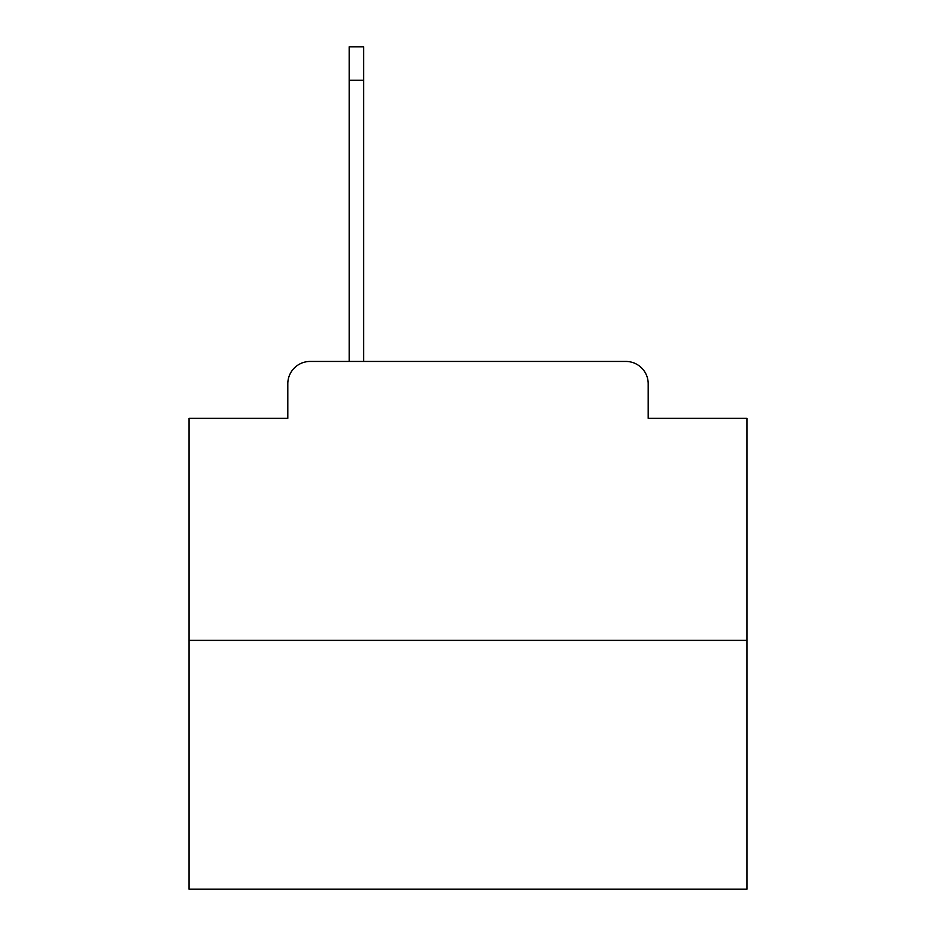 <?xml version="1.0" encoding="UTF-8"?>
<svg xmlns="http://www.w3.org/2000/svg" width="936" height="936" viewBox="0 0 936 936"><rect width="100%" height="100%" fill="white"/><g stroke="black" fill="none" stroke-linecap="round" stroke-linejoin="round"><path stroke-width="1.4" d="M287.808 383.76L287.808 418.345L287.808 383.76A22.312 22.312 0 0 1 310.12 361.448L349.175 361.448L349.175 46.8L363.671 46.8L363.671 361.448L380.975 361.448M746.94 640.388L189.06 640.388L189.06 889.2L746.94 889.2L746.94 418.345L648.192 418.345L648.192 383.76A22.312 22.312 0 0 0 625.88 361.448L310.12 361.448M189.06 640.388L189.06 418.345L287.808 418.345M555.025 361.448L625.88 361.448M648.192 418.345L648.192 383.76M349.175 80.274L363.671 80.274"/></g></svg>

